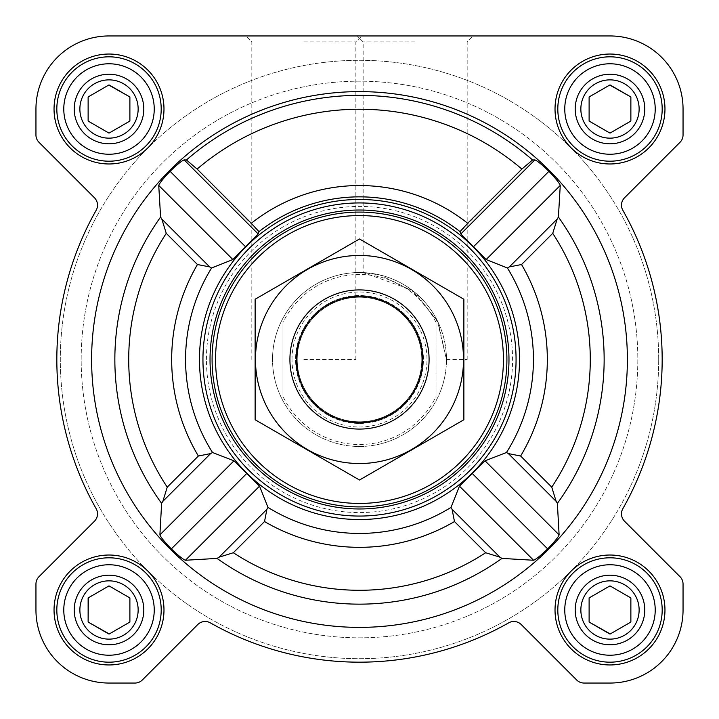 <?xml version="1.0" encoding="UTF-8"?>
<svg xmlns="http://www.w3.org/2000/svg" width="719" height="719" viewBox="0 0 719 719"><rect width="100%" height="100%" fill="white"/><g stroke="black" fill="none" stroke-linecap="round" stroke-linejoin="round"><path stroke-width="0.54" stroke-dasharray="3.6 2.7" d="M446.472 359.5L467.179 359.5L446.472 359.5L437.323 320.656L411.681 289.91L363.149 272.6L379.911 274.955L415.169 292.669L438.266 322.606L446.472 359.5M415.169 41.909L363.149 41.909L415.169 41.909M580.853 609.991A29.137 29.137 0 0 1 624.559 584.754A29.137 29.137 0 0 1 624.559 635.228A29.137 29.137 0 0 1 580.853 609.991A29.137 29.137 0 0 1 617.531 581.842A29.137 29.137 0 0 1 635.228 624.559A29.137 29.137 0 0 1 580.853 609.991A29.137 29.137 0 0 1 624.559 584.754A29.137 29.137 0 0 1 624.559 635.228A29.137 29.137 0 0 1 580.853 609.991M589.113 597.938L589.113 622.043L609.991 634.095L630.869 622.043L630.869 597.938L609.991 585.886L589.113 597.938L589.113 622.043L609.991 634.095L630.869 622.043L630.869 597.938L609.991 585.886L589.113 597.938L609.991 585.886M79.872 609.991A29.137 29.137 0 0 1 123.578 584.754A29.137 29.137 0 0 1 123.578 635.228A29.137 29.137 0 0 1 79.872 609.991A29.137 29.137 0 0 1 116.55 581.842A29.137 29.137 0 0 1 134.246 624.559A29.137 29.137 0 0 1 79.872 609.991A29.137 29.137 0 0 1 123.578 584.754A29.137 29.137 0 0 1 123.578 635.228A29.137 29.137 0 0 1 79.872 609.991M109.009 585.886L88.131 597.938L88.131 622.043L109.009 634.095L129.887 622.043L129.887 597.938L109.009 585.886L88.131 597.938L88.131 622.043L109.009 634.095L129.887 622.043L129.887 597.938L109.009 585.886L88.383 597.795M79.872 109.009A29.137 29.137 0 0 1 123.578 83.772A29.137 29.137 0 0 1 123.578 134.246A29.137 29.137 0 0 1 79.872 109.009A29.137 29.137 0 0 1 116.55 80.861A29.137 29.137 0 0 1 134.246 123.578A29.137 29.137 0 0 1 79.872 109.009A29.137 29.137 0 0 1 123.578 83.772A29.137 29.137 0 0 1 123.578 134.246A29.137 29.137 0 0 1 79.872 109.009M88.131 96.957L88.131 121.062L109.009 133.114L129.887 121.062L129.887 96.957L109.009 84.905L88.131 96.957L88.131 121.062L109.009 133.114L129.887 121.062L129.887 96.957L109.009 84.905L88.131 96.957L108.758 85.049M580.853 109.009A29.137 29.137 0 0 1 624.559 83.772A29.137 29.137 0 0 1 624.559 134.246A29.137 29.137 0 0 1 580.853 109.009A29.137 29.137 0 0 1 617.531 80.861A29.137 29.137 0 0 1 635.228 123.578A29.137 29.137 0 0 1 580.853 109.009A29.137 29.137 0 0 1 624.559 83.772A29.137 29.137 0 0 1 624.559 134.246A29.137 29.137 0 0 1 580.853 109.009M589.113 96.957L589.113 121.062L609.991 133.114L630.869 121.062L630.869 96.957L609.991 84.905L589.113 96.957L589.113 121.062L609.991 133.114L630.869 121.062L630.869 96.957L609.991 84.905L589.113 96.957L609.739 85.049M627.381 359.5A267.881 267.881 0 0 0 141.697 203.54A267.881 267.881 0 0 0 277.597 614.556A267.881 267.881 0 0 0 627.381 359.5M161.829 219.097L160.589 217.066L158.746 185.43C159.672 182.968 163.456 178.276 170.106 171.338C177.009 164.642 181.673 160.822 184.118 159.888L186.437 159.969L197.114 169.073A250.266 250.266 0 0 1 521.886 169.073L460.034 231.644A162.647 162.647 0 0 0 258.966 231.644L258.175 233.954L232.857 259.541L211.584 267.998L209.651 266.911L161.829 219.097L166.26 233.333A230.781 230.781 0 0 0 167.239 487.158L162.853 501.341L161.622 503.363L159.888 534.882C160.822 537.327 164.642 541.991 171.338 548.894C178.276 555.544 182.968 559.328 185.43 560.254L217.066 558.411A244.649 244.649 0 0 0 501.934 558.411L499.903 557.171L452.089 509.349L454.48 521.545A187.83 187.83 0 0 1 264.52 521.545L266.911 509.349L219.097 557.171L233.333 552.74A230.781 230.781 0 0 0 485.667 552.74L499.903 557.171M521.886 169.073L532.563 159.969L534.882 159.888C537.336 160.822 542 164.642 548.894 171.338C555.544 178.276 559.337 182.977 560.254 185.43L558.411 217.066L557.171 219.097L509.349 266.911L521.545 264.52A187.83 187.83 0 0 1 520.628 456.017L508.405 453.599L506.473 452.512A173.935 173.935 0 0 0 507.416 267.998L486.143 259.541L460.825 233.954L460.034 231.644M557.171 219.097L552.74 233.333A230.781 230.781 0 0 1 551.761 487.158L556.146 501.341L557.378 503.363L559.112 534.882C558.178 537.336 554.358 542 547.662 548.894C540.724 555.544 536.023 559.337 533.57 560.254L501.934 558.411M209.651 266.911L197.455 264.52A187.83 187.83 0 0 0 198.372 456.017L210.595 453.599L212.527 452.512L233.954 460.825L259.541 486.143L267.998 507.416L266.911 509.349M519.531 359.5A160.031 160.031 0 0 0 279.484 220.904A160.031 160.031 0 0 0 279.484 498.096A160.031 160.031 0 0 0 519.531 359.5M452.089 509.349L451.002 507.416L459.459 486.143L485.046 460.825L506.473 452.512M197.114 169.073L258.966 231.644M509.349 266.911L507.416 267.998M54.042 109.009A54.968 54.968 0 0 1 136.493 61.403A54.968 54.968 0 0 1 136.493 156.616A54.968 54.968 0 0 1 54.042 109.009A54.968 54.968 0 0 1 136.493 61.403A54.968 54.968 0 0 1 136.493 156.616A54.968 54.968 0 0 1 54.042 109.009A54.968 54.968 0 0 1 136.493 61.403A54.968 54.968 0 0 1 136.493 156.616A54.968 54.968 0 0 1 54.042 109.009M54.042 609.991A54.968 54.968 0 0 1 136.493 562.384A54.968 54.968 0 0 1 136.493 657.597A54.968 54.968 0 0 1 54.042 609.991A54.968 54.968 0 0 1 136.493 562.384A54.968 54.968 0 0 1 136.493 657.597A54.968 54.968 0 0 1 54.042 609.991A54.968 54.968 0 0 1 136.493 562.384A54.968 54.968 0 0 1 136.493 657.597A54.968 54.968 0 0 1 54.042 609.991M555.023 609.991A54.968 54.968 0 0 1 637.474 562.384A54.968 54.968 0 0 1 637.474 657.597A54.968 54.968 0 0 1 555.023 609.991A54.968 54.968 0 0 1 637.474 562.384A54.968 54.968 0 0 1 637.474 657.597A54.968 54.968 0 0 1 555.023 609.991A54.968 54.968 0 0 1 637.474 562.384A54.968 54.968 0 0 1 637.474 657.597A54.968 54.968 0 0 1 555.023 609.991M555.023 109.009A54.968 54.968 0 0 1 637.474 61.403A54.968 54.968 0 0 1 637.474 156.616A54.968 54.968 0 0 1 555.023 109.009A54.968 54.968 0 0 1 637.474 61.403A54.968 54.968 0 0 1 637.474 156.616A54.968 54.968 0 0 1 555.023 109.009A54.968 54.968 0 0 1 637.474 61.403A54.968 54.968 0 0 1 637.474 156.616A54.968 54.968 0 0 1 555.023 109.009M35.95 109.009L35.95 134.947A10.434 10.434 0 0 0 39.006 142.326L94.45 197.77A10.434 10.434 0 0 1 96.157 210.299A302.672 302.672 0 0 0 96.157 508.701A10.434 10.434 0 0 1 94.45 521.23L39.006 576.674A10.434 10.434 0 0 0 35.95 584.053L35.95 609.991A73.059 73.059 0 0 0 109.009 683.05L134.947 683.05A10.434 10.434 0 0 0 142.326 679.994L197.77 624.55A10.434 10.434 0 0 1 210.299 622.843A302.672 302.672 0 0 0 508.701 622.843A10.434 10.434 0 0 1 521.23 624.55L576.674 679.994A10.434 10.434 0 0 0 584.053 683.05L609.991 683.05A73.059 73.059 0 0 0 683.05 609.991L683.05 584.053A10.434 10.434 0 0 0 679.994 576.674L624.55 521.23A10.434 10.434 0 0 1 622.843 508.701A302.672 302.672 0 0 0 622.843 210.299A10.434 10.434 0 0 1 624.55 197.77L679.994 142.326A10.434 10.434 0 0 0 683.05 134.947L683.05 109.009A73.059 73.059 0 0 0 609.991 35.95L109.009 35.95A73.059 73.059 0 0 0 35.95 109.009L35.95 134.947A10.434 10.434 0 0 0 39.006 142.326L94.45 197.77A10.434 10.434 0 0 1 96.157 210.299A302.672 302.672 0 0 0 96.157 508.701A10.434 10.434 0 0 1 94.45 521.23L39.006 576.674A10.434 10.434 0 0 0 35.95 584.053L35.95 609.991A73.059 73.059 0 0 0 109.009 683.05L134.947 683.05A10.434 10.434 0 0 0 142.326 679.994L197.77 624.55A10.434 10.434 0 0 1 210.299 622.843A302.672 302.672 0 0 0 508.701 622.843A10.434 10.434 0 0 1 521.23 624.55L576.674 679.994A10.434 10.434 0 0 0 584.053 683.05L609.991 683.05A73.059 73.059 0 0 0 683.05 609.991L683.05 584.053A10.434 10.434 0 0 0 679.994 576.674L624.55 521.23A10.434 10.434 0 0 1 622.843 508.701A302.672 302.672 0 0 0 622.843 210.299A10.434 10.434 0 0 1 624.55 197.77L679.994 142.326A10.434 10.434 0 0 0 683.05 134.947L683.05 109.009A73.059 73.059 0 0 0 609.991 35.95L109.009 35.95A73.059 73.059 0 0 0 35.95 109.009A73.059 73.059 0 0 1 109.009 35.95M415.169 35.95L357.199 35.95L415.169 35.95M644.781 109.009A34.791 34.791 0 0 0 592.591 78.883A34.791 34.791 0 0 0 592.591 139.135A34.791 34.791 0 0 0 644.781 109.009A34.791 34.791 0 0 0 592.591 78.883A34.791 34.791 0 0 0 592.591 139.135A34.791 34.791 0 0 0 644.781 109.009M644.781 609.991A34.791 34.791 0 0 0 592.591 579.865A34.791 34.791 0 0 0 592.591 640.117A34.791 34.791 0 0 0 644.781 609.991A34.791 34.791 0 0 0 592.591 579.865A34.791 34.791 0 0 0 592.591 640.117A34.791 34.791 0 0 0 644.781 609.991M143.8 109.009A34.791 34.791 0 0 0 91.619 78.883A34.791 34.791 0 0 0 91.619 139.135A34.791 34.791 0 0 0 143.8 109.009A34.791 34.791 0 0 0 91.619 78.883A34.791 34.791 0 0 0 91.619 139.135A34.791 34.791 0 0 0 143.8 109.009M143.8 609.991A34.791 34.791 0 0 0 91.619 579.865A34.791 34.791 0 0 0 91.619 640.117A34.791 34.791 0 0 0 143.8 609.991A34.791 34.791 0 0 0 91.619 579.865A34.791 34.791 0 0 0 91.619 640.117A34.791 34.791 0 0 0 143.8 609.991M658.694 359.5A299.194 299.194 0 0 0 209.903 100.39A299.194 299.194 0 0 0 209.903 618.61A299.194 299.194 0 0 0 658.694 359.5A299.194 299.194 0 0 0 209.903 100.39A299.194 299.194 0 0 0 209.903 618.61A299.194 299.194 0 0 0 658.694 359.5M35.95 134.947A10.434 10.434 0 0 0 39.006 142.326L94.45 197.77M96.157 210.299A302.672 302.672 0 0 0 96.157 508.701A10.434 10.434 0 0 1 94.45 521.23M39.006 576.674A10.434 10.434 0 0 0 35.95 584.053M35.95 609.991A73.059 73.059 0 0 0 109.009 683.05M134.947 683.05A10.434 10.434 0 0 0 142.326 679.994L197.77 624.55A10.434 10.434 0 0 1 210.299 622.843A302.672 302.672 0 0 0 508.701 622.843M576.674 679.994A10.434 10.434 0 0 0 584.053 683.05M609.991 683.05A73.059 73.059 0 0 0 683.05 609.991M683.05 584.053A10.434 10.434 0 0 0 679.994 576.674L624.55 521.23M622.843 508.701A302.672 302.672 0 0 0 622.843 210.299A10.434 10.434 0 0 1 624.55 197.77M679.994 142.326A10.434 10.434 0 0 0 683.05 134.947M683.05 109.009A73.059 73.059 0 0 0 609.991 35.95M303.831 35.95L361.801 35.95L303.831 35.95M467.179 359.5L467.179 41.909L473.129 35.95L357.199 35.95L363.149 41.909L363.149 272.6M202.947 359.5A156.553 156.553 0 0 1 437.781 223.915A156.553 156.553 0 0 1 437.781 495.085A156.553 156.553 0 0 1 202.947 359.5A156.553 156.553 0 0 0 359.5 516.053A156.553 156.553 0 0 0 516.053 359.5A156.553 156.553 0 0 0 359.5 202.947A156.553 156.553 0 0 0 202.947 359.5A156.553 156.553 0 0 1 437.781 223.915A156.553 156.553 0 0 1 437.781 495.085A156.553 156.553 0 0 1 202.947 359.5M219.097 557.171L217.066 558.411M258.175 233.954L184.118 159.888M245.341 246.563L170.106 171.338M232.857 259.541L158.746 185.43M547.662 548.894L472.437 473.659M533.57 560.254L459.459 486.143M559.112 534.882L485.046 460.825M233.954 460.825L159.888 534.882M246.563 473.659L171.338 548.894M259.541 486.143L185.43 560.254M548.894 171.338L473.659 246.563M560.254 185.43L486.143 259.541M534.882 159.888L460.825 233.954M282.962 322.507L282.962 318.184A86.972 86.972 0 0 0 272.528 359.5A86.972 86.972 0 0 1 402.991 284.176A86.972 86.972 0 0 1 402.991 434.824A86.972 86.972 0 0 1 272.528 359.5A86.972 86.972 0 0 1 402.991 284.176A86.972 86.972 0 0 1 402.991 434.824A86.972 86.972 0 0 1 272.528 359.5A86.972 86.972 0 0 1 402.991 284.176A86.972 86.972 0 0 1 402.991 434.824A86.972 86.972 0 0 1 272.528 359.5A86.972 86.972 0 0 0 282.962 400.816L282.962 322.507A85.004 85.004 0 0 1 436.038 322.507L436.038 396.493A85.004 85.004 0 0 1 282.962 396.493M557.809 109.009A52.181 52.181 0 0 1 636.081 63.811A52.181 52.181 0 0 1 636.081 154.208A52.181 52.181 0 0 1 557.809 109.009A52.181 52.181 0 0 1 636.081 63.811A52.181 52.181 0 0 1 636.081 154.208A52.181 52.181 0 0 1 557.809 109.009A52.181 52.181 0 0 1 636.081 63.811A52.181 52.181 0 0 1 636.081 154.208A52.181 52.181 0 0 1 557.809 109.009M557.809 609.991A52.181 52.181 0 0 1 636.081 564.792A52.181 52.181 0 0 1 636.081 655.189A52.181 52.181 0 0 1 557.809 609.991A52.181 52.181 0 0 1 636.081 564.792A52.181 52.181 0 0 1 636.081 655.189A52.181 52.181 0 0 1 557.809 609.991A52.181 52.181 0 0 1 636.081 564.792A52.181 52.181 0 0 1 636.081 655.189A52.181 52.181 0 0 1 557.809 609.991M56.828 609.991A52.181 52.181 0 0 1 135.1 564.792A52.181 52.181 0 0 1 135.1 655.189A52.181 52.181 0 0 1 56.828 609.991A52.181 52.181 0 0 1 135.1 564.792A52.181 52.181 0 0 1 135.1 655.189A52.181 52.181 0 0 1 56.828 609.991A52.181 52.181 0 0 1 135.1 564.792A52.181 52.181 0 0 1 135.1 655.189A52.181 52.181 0 0 1 56.828 609.991M56.828 109.009A52.181 52.181 0 0 1 135.1 63.811A52.181 52.181 0 0 1 135.1 154.208A52.181 52.181 0 0 1 56.828 109.009A52.181 52.181 0 0 1 135.1 63.811A52.181 52.181 0 0 1 135.1 154.208A52.181 52.181 0 0 1 56.828 109.009A52.181 52.181 0 0 1 135.1 63.811A52.181 52.181 0 0 1 135.1 154.208A52.181 52.181 0 0 1 56.828 109.009M109.261 633.951L129.887 622.043M610.242 633.951L630.869 622.043M206.425 359.5A153.075 153.075 0 0 1 436.038 226.934A153.075 153.075 0 0 1 436.038 492.066A153.075 153.075 0 0 1 206.425 359.5M303.831 41.909L355.851 41.909L303.831 41.909M303.831 359.5L355.851 359.5L303.831 359.5M564.766 109.009A45.225 45.225 0 0 1 632.603 69.842A45.225 45.225 0 0 1 632.603 148.177A45.225 45.225 0 0 1 564.766 109.009M575.2 109.009A34.791 34.791 0 0 1 627.381 78.883A34.791 34.791 0 0 1 627.381 139.135A34.791 34.791 0 0 1 575.2 109.009M63.784 109.009A45.225 45.225 0 0 1 131.622 69.842A45.225 45.225 0 0 1 131.622 148.177A45.225 45.225 0 0 1 63.784 109.009M74.219 109.009A34.791 34.791 0 0 1 126.409 78.883A34.791 34.791 0 0 1 126.409 139.135A34.791 34.791 0 0 1 74.219 109.009M63.784 609.991A45.225 45.225 0 0 1 131.622 570.823A45.225 45.225 0 0 1 131.622 649.158A45.225 45.225 0 0 1 63.784 609.991M74.219 609.991A34.791 34.791 0 0 1 126.409 579.865A34.791 34.791 0 0 1 126.409 640.117A34.791 34.791 0 0 1 74.219 609.991M564.766 609.991A45.225 45.225 0 0 1 632.603 570.823A45.225 45.225 0 0 1 632.603 649.158A45.225 45.225 0 0 1 564.766 609.991M575.2 609.991A34.791 34.791 0 0 1 627.381 579.865A34.791 34.791 0 0 1 627.381 640.117A34.791 34.791 0 0 1 575.2 609.991M609.991 133.114L630.869 121.062M109.009 133.114L129.887 121.062M81.175 359.5A278.325 278.325 0 0 1 498.662 118.464A278.325 278.325 0 0 1 498.662 600.536A278.325 278.325 0 0 1 81.175 359.5A278.325 278.325 0 0 1 498.662 118.464A278.325 278.325 0 0 1 498.662 600.536A278.325 278.325 0 0 1 81.175 359.5A278.325 278.325 0 0 1 498.662 118.464A278.325 278.325 0 0 1 498.662 600.536A278.325 278.325 0 0 1 81.175 359.5A278.325 278.325 0 0 1 498.662 118.464A278.325 278.325 0 0 1 498.662 600.536A278.325 278.325 0 0 1 81.175 359.5M436.038 396.493L436.038 400.816A86.972 86.972 0 0 1 282.962 400.816L282.962 318.184A86.972 86.972 0 0 1 436.038 318.184L436.038 322.507M436.038 400.816A86.972 86.972 0 0 0 436.038 318.184L436.038 400.816M289.919 359.5A69.581 69.581 0 0 1 394.291 299.239A69.581 69.581 0 0 1 394.291 419.761A69.581 69.581 0 0 1 289.919 359.5M297.226 359.5A62.274 62.274 0 0 1 390.642 305.566A62.274 62.274 0 0 1 390.642 413.434A62.274 62.274 0 0 1 297.226 359.5A62.274 62.274 0 0 1 390.642 305.566A62.274 62.274 0 0 1 390.642 413.434A62.274 62.274 0 0 1 297.226 359.5A62.274 62.274 0 0 1 390.642 305.566A62.274 62.274 0 0 1 390.642 413.434A62.274 62.274 0 0 1 297.226 359.5M359.5 463.521A104.021 104.021 0 0 0 449.591 307.489A104.021 104.021 0 0 0 269.409 307.489A104.021 104.021 0 0 0 359.5 463.521M359.5 429.081A69.581 69.581 0 0 0 419.761 324.709A69.581 69.581 0 0 0 299.239 324.709A69.581 69.581 0 0 0 359.5 429.081A69.581 69.581 0 0 0 419.761 324.709A69.581 69.581 0 0 0 299.239 324.709A69.581 69.581 0 0 0 359.5 429.081M463.872 299.239L463.872 419.761L359.5 480.013L255.128 419.761L255.128 299.239L359.5 238.987L463.872 299.239M359.5 423.428A63.928 63.928 0 0 0 414.863 327.531A63.928 63.928 0 0 0 304.137 327.531A63.928 63.928 0 0 0 359.5 423.428A63.928 63.928 0 0 0 414.863 327.531A63.928 63.928 0 0 0 304.137 327.531A63.928 63.928 0 0 0 359.5 423.428M186.437 159.969A264.125 264.125 0 0 1 532.563 159.969M557.378 503.363A244.649 244.649 0 0 0 558.411 217.066M160.589 217.066A244.649 244.649 0 0 0 161.622 503.363M267.998 507.416A173.935 173.935 0 0 0 451.002 507.416M211.584 267.998A173.935 173.935 0 0 0 212.527 452.512M251.317 223.276A173.953 173.953 0 0 1 467.683 223.276M198.372 456.017L167.239 487.158M197.455 264.52L166.26 233.333M552.74 233.333L521.545 264.52M551.761 487.158L520.628 456.017M485.667 552.74L454.48 521.545M264.52 521.545L233.333 552.74M556.146 501.341L508.405 453.599M210.595 453.599L162.853 501.341M292.004 359.5A67.496 67.496 0 0 1 393.248 301.045A67.496 67.496 0 0 1 393.248 417.955A67.496 67.496 0 0 1 292.004 359.5M296.911 359.5A62.589 62.589 0 0 1 390.794 305.296A62.589 62.589 0 0 1 390.794 413.704A62.589 62.589 0 0 1 296.911 359.5M355.851 359.5L355.851 41.909L361.801 35.95M251.821 359.5L251.821 41.909L245.871 35.95"/><path stroke-width="1.08" d="M212.527 452.512L210.595 453.599L198.372 456.017A187.83 187.83 0 0 1 197.455 264.52L209.651 266.911L211.584 267.998A173.935 173.935 0 0 0 212.527 452.512L233.954 460.825L259.541 486.143L267.998 507.416L266.911 509.349L264.52 521.545L233.333 552.74A230.781 230.781 0 0 0 485.667 552.74L499.903 557.171L501.934 558.411L533.57 560.254C536.032 559.328 540.724 555.544 547.662 548.894C554.358 541.991 558.178 537.327 559.112 534.882L557.378 503.363L556.146 501.341L508.405 453.599L520.628 456.017A187.83 187.83 0 0 0 521.545 264.52L509.349 266.911L507.416 267.998L486.143 259.541L460.825 233.954L460.034 231.644A162.647 162.647 0 0 0 258.966 231.644L251.317 223.276A173.953 173.953 0 0 1 467.683 223.276L460.034 231.644M627.381 359.5A267.881 267.881 0 0 0 225.559 127.506A267.881 267.881 0 0 0 225.559 591.494A267.881 267.881 0 0 0 627.381 359.5M556.146 501.341L551.761 487.158A230.781 230.781 0 0 0 552.74 233.333L557.171 219.097L558.411 217.066L560.254 185.43C559.328 182.968 555.544 178.276 548.894 171.338C541.991 164.642 537.327 160.822 534.882 159.888L532.563 159.969L521.886 169.073L467.683 223.276M251.317 223.276L197.114 169.073L186.437 159.969L184.118 159.888C181.664 160.822 177 164.642 170.106 171.338C163.456 178.276 159.663 182.977 158.746 185.43L160.589 217.066L161.829 219.097L166.26 233.333A230.781 230.781 0 0 0 167.239 487.158L162.853 501.341L161.622 503.363L159.888 534.882C160.822 537.336 164.642 542 171.338 548.894C178.276 555.544 182.977 559.337 185.43 560.254L217.066 558.411L219.097 557.171L233.333 552.74M223.402 275.314A160.031 160.031 0 0 0 315.74 513.438A160.031 160.031 0 0 0 519.531 359.5A160.031 160.031 0 0 0 223.402 275.314M508.405 453.599L506.473 452.512L485.046 460.825L459.459 486.143L451.002 507.416L452.089 509.349L454.48 521.545L485.667 552.74M211.584 267.998L232.857 259.541L258.175 233.954L258.966 231.644M54.042 109.009A54.968 54.968 0 0 1 136.493 61.403A54.968 54.968 0 0 1 136.493 156.616A54.968 54.968 0 0 1 54.042 109.009M54.042 609.991A54.968 54.968 0 0 1 136.493 562.384A54.968 54.968 0 0 1 136.493 657.597A54.968 54.968 0 0 1 54.042 609.991M555.023 609.991A54.968 54.968 0 0 1 637.474 562.384A54.968 54.968 0 0 1 637.474 657.597A54.968 54.968 0 0 1 555.023 609.991M555.023 109.009A54.968 54.968 0 0 1 637.474 61.403A54.968 54.968 0 0 1 637.474 156.616A54.968 54.968 0 0 1 555.023 109.009M35.95 109.009L35.95 134.947A10.434 10.434 0 0 0 39.006 142.326L94.45 197.77A10.434 10.434 0 0 1 96.157 210.299A302.672 302.672 0 0 0 96.157 508.701A10.434 10.434 0 0 1 94.45 521.23L39.006 576.674A10.434 10.434 0 0 0 35.95 584.053L35.95 609.991A73.059 73.059 0 0 0 109.009 683.05L134.947 683.05A10.434 10.434 0 0 0 142.326 679.994L197.77 624.55A10.434 10.434 0 0 1 210.299 622.843A302.672 302.672 0 0 0 508.701 622.843A10.434 10.434 0 0 1 521.23 624.55L576.674 679.994A10.434 10.434 0 0 0 584.053 683.05L609.991 683.05A73.059 73.059 0 0 0 683.05 609.991L683.05 584.053A10.434 10.434 0 0 0 679.994 576.674L624.55 521.23A10.434 10.434 0 0 1 622.843 508.701A302.672 302.672 0 0 0 622.843 210.299A10.434 10.434 0 0 1 624.55 197.77L679.994 142.326A10.434 10.434 0 0 0 683.05 134.947L683.05 109.009A73.059 73.059 0 0 0 609.991 35.95L109.009 35.95A73.059 73.059 0 0 0 35.95 109.009L35.95 134.947M96.157 210.299A10.434 10.434 0 0 0 94.45 197.77M94.45 521.23L39.006 576.674M35.95 584.053L35.95 609.991M109.009 683.05L134.947 683.05M576.674 679.994L521.23 624.55A10.434 10.434 0 0 0 508.701 622.843M584.053 683.05L609.991 683.05M683.05 609.991L683.05 584.053M622.843 508.701A10.434 10.434 0 0 0 624.55 521.23M624.55 197.77L679.994 142.326M683.05 134.947L683.05 109.009M609.991 35.95L473.129 35.95M357.199 35.95L109.009 35.95M232.857 259.541L158.746 185.43M245.341 246.563L170.106 171.338M258.175 233.954L184.118 159.888M547.662 548.894L472.437 473.659M559.112 534.882L485.046 460.825M533.57 560.254L459.459 486.143M534.882 159.888L460.825 233.954M560.254 185.43L486.143 259.541M548.894 171.338L473.659 246.563M233.954 460.825L159.888 534.882M246.563 473.659L171.338 548.894M259.541 486.143L185.43 560.254M215.565 359.5A143.935 143.935 0 0 1 431.463 234.852A143.935 143.935 0 0 1 431.463 484.148A143.935 143.935 0 0 1 215.565 359.5M212.087 359.5A147.413 147.413 0 0 1 433.206 231.842A147.413 147.413 0 0 1 433.206 487.158A147.413 147.413 0 0 1 212.087 359.5M210.029 359.5A149.471 149.471 0 0 1 434.24 230.053A149.471 149.471 0 0 1 434.24 488.947A149.471 149.471 0 0 1 210.029 359.5M202.947 359.5A156.553 156.553 0 0 1 437.781 223.915A156.553 156.553 0 0 1 437.781 495.085A156.553 156.553 0 0 1 202.947 359.5M564.766 109.009A45.225 45.225 0 0 1 632.603 69.842A45.225 45.225 0 0 1 632.603 148.177A45.225 45.225 0 0 1 564.766 109.009M575.2 109.009A34.791 34.791 0 0 1 627.381 78.883A34.791 34.791 0 0 1 627.381 139.135A34.791 34.791 0 0 1 575.2 109.009M557.809 109.009A52.181 52.181 0 0 1 636.081 63.811A52.181 52.181 0 0 1 636.081 154.208A52.181 52.181 0 0 1 557.809 109.009M63.784 109.009A45.225 45.225 0 0 1 131.622 69.842A45.225 45.225 0 0 1 131.622 148.177A45.225 45.225 0 0 1 63.784 109.009M74.219 109.009A34.791 34.791 0 0 1 126.409 78.883A34.791 34.791 0 0 1 126.409 139.135A34.791 34.791 0 0 1 74.219 109.009M56.828 109.009A52.181 52.181 0 0 1 135.1 63.811A52.181 52.181 0 0 1 135.1 154.208A52.181 52.181 0 0 1 56.828 109.009M63.784 609.991A45.225 45.225 0 0 1 131.622 570.823A45.225 45.225 0 0 1 131.622 649.158A45.225 45.225 0 0 1 63.784 609.991M74.219 609.991A34.791 34.791 0 0 1 126.409 579.865A34.791 34.791 0 0 1 126.409 640.117A34.791 34.791 0 0 1 74.219 609.991M56.828 609.991A52.181 52.181 0 0 1 135.1 564.792A52.181 52.181 0 0 1 135.1 655.189A52.181 52.181 0 0 1 56.828 609.991M564.766 609.991A45.225 45.225 0 0 1 632.603 570.823A45.225 45.225 0 0 1 632.603 649.158A45.225 45.225 0 0 1 564.766 609.991M575.2 609.991A34.791 34.791 0 0 1 627.381 579.865A34.791 34.791 0 0 1 627.381 640.117A34.791 34.791 0 0 1 575.2 609.991M557.809 609.991A52.181 52.181 0 0 1 636.081 564.792A52.181 52.181 0 0 1 636.081 655.189A52.181 52.181 0 0 1 557.809 609.991M580.853 109.009A29.137 29.137 0 0 1 624.559 83.772A29.137 29.137 0 0 1 624.559 134.246A29.137 29.137 0 0 1 580.853 109.009M589.113 96.957L589.113 121.062L609.991 133.114L630.869 121.062L630.869 96.957L609.991 84.905L589.113 96.957L589.113 121.062L609.991 133.114M630.869 121.062L630.869 96.957L609.739 85.049M580.853 609.991A29.137 29.137 0 0 1 624.559 584.754A29.137 29.137 0 0 1 624.559 635.228A29.137 29.137 0 0 1 580.853 609.991M589.113 597.938L589.113 622.043L609.991 634.095L630.869 622.043L630.869 597.938L609.991 585.886L589.113 597.938L589.113 622.043L610.242 633.951M79.872 609.991A29.137 29.137 0 0 1 123.578 584.754A29.137 29.137 0 0 1 123.578 635.228A29.137 29.137 0 0 1 79.872 609.991M88.383 597.795L88.131 622.043L109.009 634.095L129.887 622.043L129.887 597.938L109.009 585.886L88.131 597.938L88.131 622.043L109.261 633.951M79.872 109.009A29.137 29.137 0 0 1 123.578 83.772A29.137 29.137 0 0 1 123.578 134.246A29.137 29.137 0 0 1 79.872 109.009M88.131 96.957L88.131 121.062L109.009 133.114L129.887 121.062L129.887 96.957L109.009 84.905L88.131 96.957L88.131 121.062L109.009 133.114M129.887 121.062L129.887 96.957L108.758 85.049M129.887 622.043L129.887 597.938L109.009 585.886M630.869 622.043L630.869 597.938L609.991 585.886M296.318 359.5A63.182 63.182 0 0 1 391.091 304.784A63.182 63.182 0 0 1 391.091 414.216A63.182 63.182 0 0 1 296.318 359.5M289.919 359.5A69.581 69.581 0 0 1 394.291 299.239A69.581 69.581 0 0 1 394.291 419.761A69.581 69.581 0 0 1 289.919 359.5M255.128 299.239L255.128 419.761L359.5 480.013L463.872 419.761L463.872 299.239L359.5 238.987L255.128 299.239M359.5 463.521A104.021 104.021 0 0 0 449.591 307.489A104.021 104.021 0 0 0 269.409 307.489A104.021 104.021 0 0 0 359.5 463.521M557.378 503.363A244.649 244.649 0 0 0 558.411 217.066M186.437 159.969A264.125 264.125 0 0 1 532.563 159.969M160.589 217.066A244.649 244.649 0 0 0 161.622 503.363M217.066 558.411A244.649 244.649 0 0 0 501.934 558.411M267.998 507.416A173.935 173.935 0 0 0 451.002 507.416M506.473 452.512A173.935 173.935 0 0 0 507.416 267.998M197.114 169.073A250.266 250.266 0 0 1 521.886 169.073M552.74 233.333L521.545 264.52M551.761 487.158L520.628 456.017M198.372 456.017L167.239 487.158M197.455 264.52L166.26 233.333M264.52 521.545A187.83 187.83 0 0 0 454.48 521.545M209.651 266.911L161.829 219.097M499.903 557.171L452.089 509.349M557.171 219.097L509.349 266.911M210.595 453.599L162.853 501.341M266.911 509.349L219.097 557.171"/></g></svg>

